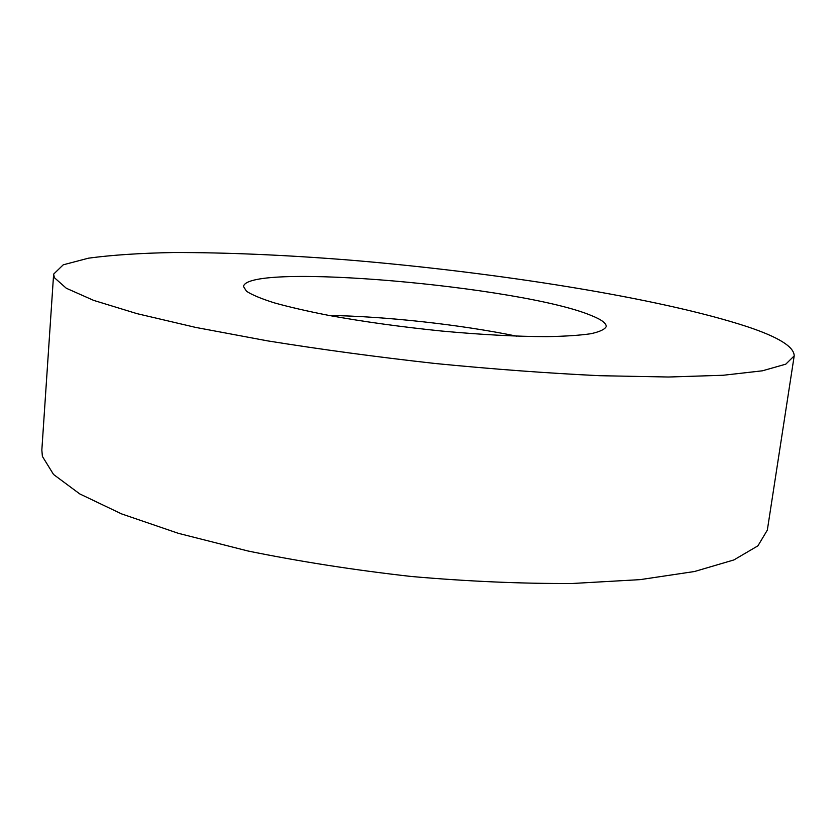 <?xml version="1.0" encoding="UTF-8"?>
<svg xmlns="http://www.w3.org/2000/svg" width="836" height="836" viewBox="0 0 836 836"><rect width="100%" height="100%" fill="white"/><g stroke="black" fill="none" stroke-linecap="round" stroke-linejoin="round"><path stroke-width="1.25" d="M54.382 277.677L53.629 274.124L63.254 264.803L88.522 258.167C111.909 255.022 140.249 253.141 173.564 252.524C226.734 252.472 285.348 254.99 349.375 260.069C496.532 272.327 659.468 297.877 747.259 326.677C778.483 337.075 794.127 346.804 794.2 355.885L785.788 364.162L762.401 370.808L723.213 375.26L668.518 377.015L599.945 375.709C548.249 373.253 493.334 369.188 435.211 363.503C376.837 356.993 320.94 349.448 267.499 340.858L195.614 327.399L136.968 313.636L93.653 300.385L66.305 288.253L54.382 277.677M794.2 355.885L767.333 530.108L757.928 545.835L733.883 559.942L694.517 571.51L640.177 579.63L572.555 583.476C521.779 583.758 468.024 581.428 411.291 576.485C354.38 570.079 299.967 561.593 248.062 551.018L178.329 533.316L121.544 513.879L79.744 493.909L53.535 474.461L42.385 456.383L41.842 450.019L53.629 274.124M591.658 315.674C601.575 319.655 606.413 323.292 606.194 326.583C604.804 329.426 599.673 331.808 590.78 333.742C579.703 335.351 565.126 336.312 547.037 336.636C516.951 336.594 481.849 334.734 441.721 331.046C401.238 326.918 363.639 321.724 328.924 315.433C307.543 311.243 289.298 307.042 274.198 302.831C261.198 298.703 251.97 294.847 246.505 291.262L243.495 286.539C246.714 261.929 523.002 286.445 591.658 315.674M328.83 315.412C386.462 316.426 460.155 324.556 516.617 336.145"/></g></svg>
